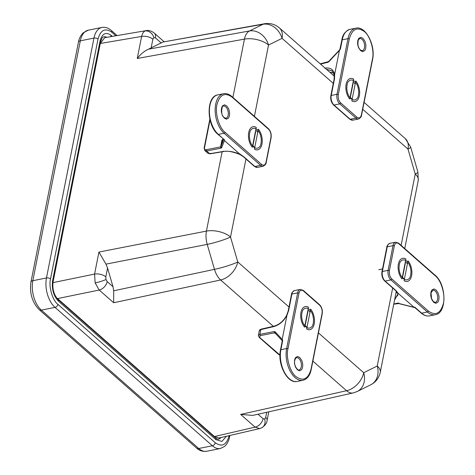 <?xml version="1.0" encoding="UTF-8"?>
<svg xmlns="http://www.w3.org/2000/svg" width="475" height="475" viewBox="0 0 475 475"><rect width="100%" height="100%" fill="white"/><g stroke="black" fill="none" stroke-linecap="round" stroke-linejoin="round"><path stroke-width="0.71" d="M370.714 384.815L370.714 384.815A17.753 14.511 -116.4 0 0 377.227 366.017L363.707 372.715A17.753 14.511 63.6 0 1 357.2 391.513L370.714 384.815C375.826 382.137 379.003 377.981 380.249 372.353L396.304 291.27M404.759 248.562L418.261 180.387A17.753 8.716 -168.8 0 0 415.233 174.052A17.753 2.191 -16.2 0 0 417.893 171.986L410.643 147.024A17.753 2.191 163.8 0 1 407.983 149.091L415.233 174.052L401.12 245.355M334.341 76.232L279.383 27.9A17.753 11.81 131.3 0 1 282.049 38.344A17.753 14.511 -116.4 0 0 262.996 24.261L249.476 30.964A17.753 14.511 63.6 0 1 268.529 45.042L282.049 38.344L333.569 83.647M113.002 286.728L107.202 281.627A8.283 5.51 131.3 0 1 99.204 290.035L95.148 282.934L94.573 274.081L98.931 252.053L105.967 264.13L107.564 268.007L113.002 286.728L113.709 290.789L214.468 269.349A17.753 2.191 -16.2 0 0 237.773 261.968L230.518 237.007A17.753 2.191 163.8 0 1 207.219 244.388L214.468 269.349A17.753 9.749 78 0 0 220.626 279.977L273.327 326.319M312.865 361.089L346.56 390.723A17.753 9.922 77.4 0 0 353.192 392.926L357.2 391.513M289.287 307.272L237.773 261.968A17.753 11.81 131.3 0 1 220.626 279.977L113.656 302.741L99.204 290.035L57.57 298.579L214.463 436.543L255.105 427.126A8.283 5.51 -48.7 0 0 263.108 418.724L257.99 414.23M279.383 27.9C275.061 24.261 270.121 22.883 264.551 23.75A17.753 10.052 79.9 0 0 262.996 24.261L162.967 42.026L148.527 49.18C144.436 50.968 140.677 54.067 137.263 58.467L141.627 36.438C142.298 33.583 143.432 31.766 145.035 30.988L146.116 30.637M151.121 48.034L152.867 39.199A8.283 4.067 -168.8 0 0 141.627 36.438L100.29 43.474L53.022 282.215M266.718 412.276L265.697 417.442A8.283 4.067 11.2 0 1 267.11 420.399C266.891 423.082 265.074 425.57 261.654 427.844L259.593 428.581L255.105 427.126L240.653 414.42L252.748 415.399L353.192 392.926M100.29 43.474L104.708 37.685L146.086 30.643C148.503 30.032 151.216 30.833 154.215 33.042L154.215 33.042A8.283 5.51 131.3 0 1 155.462 37.917L161.257 43.011M259.593 428.587L218.904 438.009L214.463 436.543M113.656 302.741L113.709 290.789M267.11 420.399L268.808 411.807M264.551 23.75L162.967 42.026M52.957 282.625L94.573 274.081A8.283 4.067 11.2 0 1 105.812 276.842L107.564 268.007M438.87 299.654C438.366 301.435 437.926 302.361 437.558 302.427C434.892 303.347 437.196 303.947 433.651 302.243L431.656 299.315L430.748 295.812L430.855 292.606C431.359 290.825 431.799 289.898 432.167 289.833C434.833 288.913 432.529 288.313 436.074 290.017L438.069 292.944L438.882 295.735C438.977 298.027 439.221 294.785 438.87 299.654M410.756 274.93C409.83 277.287 410.911 277.073 407.841 279.656L405.65 279.923L403.257 278.647L401.737 276.901C401.215 275.827 401.114 276.628 399.695 272.496L399.018 268.642L399.238 264.807C400.164 262.443 399.083 262.663 402.153 260.08L404.344 259.807L406.737 261.09L408.257 262.829C408.779 263.91 408.88 263.103 410.299 267.241L410.976 271.088L410.756 274.93M398.792 243.746C396.643 242.238 395.147 242.98 394.303 245.973L389.411 270.655C389.001 274.022 389.803 276.788 391.822 278.95L428.325 311.048C435.51 316.059 440.521 313.577 443.359 303.602C445.586 295.29 441.186 280.131 435.296 275.844L398.792 243.746A0.944 0.629 -48.7 0 0 398.65 243.188L395.586 242.197A7.101 3.996 78.7 0 0 393.003 245.658L388.117 270.34A0.944 0.463 11.2 0 1 389.411 270.655M431.211 297.475A6.413 3.61 78.7 0 0 430.973 296.299M428.325 311.048A0.944 0.629 131.3 0 1 427.399 312.01L421.64 313.168L415.53 307.794L414.028 307.301L398.216 293.396L395.966 290.587L385.136 281.069L390.895 279.912L427.399 312.01A21.541 12.118 78.7 0 0 435.278 314.723C447.159 313.179 446.452 284.264 435.153 275.286A0.944 0.629 -48.7 0 1 435.296 275.844M415.53 307.794L415.15 307.337L415.53 307.794M394.577 300.016L398.216 293.396M414.544 307.058L414.918 307.646L398.745 303.567L393.751 304.184M395.948 293.075L397.142 292.327M395.966 290.587A0.944 0.629 -48.7 0 1 395.503 290.492L397.516 292.986L397.89 295.177L394.885 298.437M414.028 307.301L398.804 303.46L398.81 303.086M398.127 303.032L393.787 304M396.085 292.398L396.91 291.994M397.035 292.173L396.013 292.754M405.104 263.126A9.363 5.267 -101.3 0 1 405.329 263.399L402.533 277.513M408.013 260.834A11.792 6.638 -101.3 0 1 411.611 275.684A11.792 6.638 -101.3 0 1 404.071 280.743L408.013 260.834M401.981 278.902A11.792 6.638 -101.3 0 1 399.279 261.315A11.792 6.638 -101.3 0 1 405.923 258.994L401.981 278.902M297.362 369.764L295.361 366.837L294.452 363.333L294.559 360.127C295.064 358.346 295.503 357.42 295.877 357.354C298.543 356.434 296.24 355.834 299.778 357.538L301.779 360.466L302.587 363.256C302.688 365.548 302.931 362.306 302.581 367.175C302.076 368.956 301.637 369.883 301.263 369.948C298.603 370.868 300.901 371.468 297.362 369.764M305.847 326.907L304.327 325.167C303.798 324.087 303.703 324.894 302.284 320.756L301.607 316.908L301.827 313.067C302.753 310.703 301.673 310.923 304.742 308.34L306.927 308.067L309.32 309.35L310.846 311.089C311.368 312.17 311.469 311.363 312.883 315.501L313.565 319.348L313.34 323.19C312.419 325.553 313.5 325.333 310.424 327.916L308.239 328.189L305.847 326.907M322.056 313.512C322.472 310.145 321.67 307.378 319.645 305.217L303.454 290.979C301.304 289.471 299.808 290.213 298.959 293.206L287.945 348.846C285.712 357.152 290.118 372.311 296.008 376.604C303.192 381.615 308.204 379.127 311.042 369.152L322.056 313.512A0.944 0.463 11.2 0 1 322.216 313.85L311.202 369.491A0.944 0.463 11.2 0 0 311.042 369.152M294.922 364.996A6.413 3.61 78.7 0 0 294.684 363.82M287.945 348.846A0.944 0.463 -168.8 0 0 286.645 348.531L280.891 349.683L282.732 340.379L282.186 339.405L286.959 315.299L288.64 310.549L291.905 294.049L297.665 292.891L286.645 348.531A21.541 12.118 78.7 0 0 290.029 370.803A21.541 12.118 78.7 0 0 302.961 380.273C307.188 379.169 309.932 375.577 311.202 369.491M282.732 340.379L282.429 341.335M261.535 329.252L259.297 330.742L258.37 335.445L259.902 334.353L260.84 329.597L273.564 326.646C279.241 325.054 283.706 321.266 286.959 315.281L286.959 315.299M282.678 340.177L282.316 340.807M302.961 380.273L297.207 381.431A21.541 12.118 78.7 0 1 284.27 371.955A21.541 12.118 78.7 0 1 280.891 349.683A0.944 0.463 -168.8 0 0 280.493 349.968L282.281 340.771L275.013 332.91L282.251 340.735M282.186 339.405L275.162 331.799L275.049 332.945L274.58 332.827L274.212 331.55L259.902 334.353L260.27 335.629L274.58 332.827L276.48 334.495M259.297 330.742L259.297 330.748C259.231 330.256 259.861 329.721 261.173 329.133L273.897 326.188C279.258 324.686 283.516 321.064 286.657 315.323L288.242 310.834A0.944 0.463 11.2 0 1 288.64 310.549M307.693 311.386A9.363 5.267 -101.3 0 1 307.919 311.659L305.122 325.773M310.603 309.094A11.792 6.638 -101.3 0 1 314.195 323.944A11.792 6.638 -101.3 0 1 306.66 329.003L310.603 309.094M304.57 327.162A11.792 6.638 -101.3 0 1 301.863 309.575A11.792 6.638 -101.3 0 1 308.512 307.254L304.57 327.162M362.977 38.368L364.972 41.295L365.887 44.798L365.78 48.005C365.275 49.786 364.836 50.712 364.462 50.777C361.796 51.698 364.099 52.297 360.561 50.593L358.56 47.666L357.752 44.876C357.651 42.584 357.408 45.826 357.758 40.957C358.263 39.176 358.702 38.249 359.076 38.184C361.736 37.264 359.433 36.664 362.977 38.368M354.492 81.225L356.012 82.971C356.541 84.045 356.636 83.244 358.055 87.376L358.732 91.23L358.512 95.065C357.586 97.428 358.667 97.209 355.597 99.792L353.412 100.065L351.019 98.782L349.493 97.043C348.971 95.962 348.87 96.769 347.457 92.631L346.774 88.783L346.999 84.942C347.92 82.585 346.839 82.798 349.915 80.216L352.1 79.948L354.492 81.225M338.283 94.62C337.867 97.987 338.669 100.753 340.694 102.915L356.885 117.153C359.035 118.661 360.531 117.919 361.38 114.926L372.394 59.292C374.627 50.979 370.221 35.821 364.331 31.534C357.147 26.523 352.135 29.005 349.297 38.98L338.283 94.62A0.944 0.463 -168.8 0 0 336.983 94.305A7.101 3.996 78.7 0 0 339.762 103.877L355.959 118.121A0.944 0.629 -48.7 0 0 356.885 117.153M358.12 45.826A6.413 3.61 78.7 0 0 357.883 44.65M349.297 38.98A0.944 0.463 -168.8 0 0 348.003 38.665L342.243 39.823L340.403 49.133L339.411 50.409L334.626 74.533C333.563 69.475 330.267 67.343 324.752 68.145M333.521 72.8L329.864 72.289M326.402 69.243L332.084 70.912L334.234 75.139L334.097 79.236A0.944 0.463 -168.8 0 1 334.495 78.957L331.229 95.463A7.101 3.996 78.7 0 0 334.008 105.034L350.2 119.272L355.959 118.121A7.101 3.996 78.7 0 0 358.554 119.011C360.608 117.723 361.606 116.476 361.54 115.265A0.944 0.463 11.2 0 0 361.38 114.926M339.411 50.409L328.736 61.827M328.172 62.178L320.577 64.119M329.983 72.39L331.075 72.402M332.441 72.55L330.107 72.503M255.449 131.522A9.363 5.267 -101.3 0 1 255.675 131.795L252.878 145.908M258.358 129.23A11.792 6.638 -101.3 0 1 261.957 144.079A11.792 6.638 -101.3 0 1 254.416 149.138L258.358 129.23M252.326 147.298A11.792 6.638 -101.3 0 1 249.624 129.717A11.792 6.638 -101.3 0 1 256.268 127.395L252.326 147.298M221.469 108.478C221.973 106.697 222.413 105.771 222.781 105.705C225.447 104.785 223.143 104.185 226.688 105.889L228.683 108.817L229.591 112.32L229.484 115.526C228.98 117.307 228.54 118.233 228.172 118.299C225.506 119.219 227.81 119.819 224.265 118.115L222.27 115.188L221.457 112.397C221.362 110.105 221.118 113.353 221.469 108.478M249.583 133.202C250.509 130.845 249.428 131.058 252.498 128.482L254.689 128.208L257.082 129.491L258.602 131.231C259.124 132.305 259.225 131.504 260.644 135.642L261.321 139.49L261.102 143.325C260.175 145.688 261.256 145.469 258.186 148.052L255.995 148.325L253.602 147.042L252.083 145.303C251.554 144.222 251.459 145.029 250.04 140.891L249.363 137.043L249.583 133.202M261.547 164.386C263.696 165.894 265.192 165.152 266.036 162.165L270.928 137.477C271.338 134.11 270.536 131.343 268.517 129.182L232.014 97.084C224.829 92.073 219.818 94.555 216.98 104.536C214.753 112.842 219.153 128.001 225.043 132.287L261.547 164.386A0.944 0.629 131.3 0 1 260.621 165.353A7.101 3.996 78.7 0 0 263.215 166.244C265.264 164.956 266.261 163.709 266.202 162.498A0.944 0.463 11.2 0 0 266.036 162.165M221.825 113.347A6.413 3.61 78.7 0 0 221.588 112.171M225.043 132.287A0.944 0.629 131.3 0 1 224.117 133.255L218.357 134.407L223.784 139.312M224.438 140.582L221.694 147.713L220.946 146.68L220.578 146.9L220.946 148.176L206.637 150.979L204.85 150.593L207.937 153.312L209.76 153.728L222.698 151.525C228.606 150.718 234.454 151.715 240.261 154.5L224.438 140.582L224.515 139.923M224.467 139.781L217.894 134.312C206.595 125.335 205.889 96.413 217.77 94.875A21.541 12.118 78.7 0 0 209.392 111.661A21.541 12.118 78.7 0 0 218.357 134.407A0.944 0.629 131.3 0 1 217.894 134.312M204.85 150.593L204.125 148.034L209.855 119.118M222.437 140.202L220.946 146.68L223.737 139.442M210.033 119.89L204.511 147.755C204.363 149.174 204.945 149.821 206.269 149.702L220.578 146.9L221.944 139.988L222.098 140.849L222.727 140.178L221.944 139.988L222.555 139.846M352.86 83.262A9.363 5.267 -101.3 0 1 353.085 83.535L350.289 97.648M355.769 80.97A11.792 6.638 -101.3 0 1 359.367 95.819A11.792 6.638 -101.3 0 1 351.827 100.878L355.769 80.97M349.737 99.038A11.792 6.638 -101.3 0 1 347.035 81.457A11.792 6.638 -101.3 0 1 353.679 79.135L349.737 99.038M240.653 414.42L346.56 390.723A17.753 11.81 -48.7 0 0 363.707 372.715L318.446 332.91M392.724 287.737L377.227 366.017A17.753 8.716 11.2 0 1 380.249 372.353M362.722 109.286L407.983 149.091A17.753 11.81 -48.7 0 0 405.317 138.641L364.088 102.386M254.41 116.345L268.529 45.042A17.753 8.716 -168.8 0 0 244.435 39.128L232.893 97.428M222.128 151.798L206.429 231.093A17.753 8.716 11.2 0 1 230.518 237.007L246.02 158.733M148.527 49.18L249.476 30.964A17.753 9.844 79.8 0 0 244.435 39.128L137.263 58.467M98.931 252.053L206.429 231.093A17.753 9.72 79 0 0 207.219 244.388L105.967 264.13M265.697 417.442L264.688 419.075L263.108 418.724M152.867 39.199L153.876 37.567L155.462 37.917M107.202 281.627L105.972 279.502L105.812 276.842M95.148 282.934A8.283 1.021 -16.2 0 0 105.972 279.502M261.654 427.844A8.283 6.775 -116.4 0 0 264.688 419.075M145.035 30.988A8.283 6.775 63.6 0 1 153.876 37.567M206.714 451.25L220.37 448.513A21.826 12.279 -101.3 0 1 212.378 445.764L198.728 448.507A4.441 2.951 131.3 0 1 196.549 448.044C199.322 450.674 202.712 451.743 206.714 451.25A21.826 12.279 -101.3 0 1 198.728 448.507L41.361 310.122A4.441 2.951 131.3 0 1 39.182 309.658L196.549 448.044M229.11 435.646L229.051 435.931C226.456 445.063 221.861 447.337 215.282 442.753L57.914 304.368A2.957 1.971 131.3 0 1 55.011 307.378L41.361 310.122A21.826 12.279 -101.3 0 1 32.817 280.701A4.441 2.179 -168.8 0 0 30.952 282.031C29.414 293.099 32.157 302.314 39.182 309.658M57.914 304.368C52.535 300.491 48.474 286.502 50.528 278.944L98.022 39.063A2.957 1.455 -168.8 0 0 93.967 38.083L80.317 40.826A4.441 2.179 -168.8 0 0 78.446 42.15C78.589 41.752 78.903 37.424 83.19 32.822L88.261 30.186L101.911 27.449A21.826 12.279 -101.3 0 0 93.967 38.083L46.467 277.964L32.817 280.701L80.317 40.826A21.826 12.279 -101.3 0 1 88.261 30.186M50.528 278.944A2.957 1.455 -168.8 0 0 46.467 277.964A21.826 12.279 -101.3 0 0 55.011 307.378L212.378 445.764A2.957 1.971 131.3 0 0 215.282 442.753M229.051 435.931A2.957 1.455 11.2 0 1 229.556 436.988L229.858 435.468M98.022 39.063C100.623 29.931 105.212 27.657 111.797 32.241A2.957 1.971 -48.7 0 0 111.352 30.501C108.318 27.877 105.171 26.855 101.911 27.449M111.797 32.241L115.835 35.791M226.415 436.27L221.902 441.429L215.929 439.636L58.508 301.203C53.55 295.877 51.573 289.079 52.583 280.796L100.094 40.838C102.178 33.505 105.86 31.677 111.144 35.364L112.314 36.391M101.632 39.936L101.098 40.06M100.094 40.838A2.957 1.455 11.2 0 1 100.599 41.895C101.525 38.588 102.564 36.907 103.716 36.854A12.184 6.852 -101.3 0 1 106.839 37.323M221.124 437.493A12.184 6.852 -101.3 0 1 218.411 439.132C218.357 439.523 217.378 439.108 215.484 437.891A2.957 1.971 -48.7 0 1 215.929 439.636M100.599 41.895L53.087 281.853A2.957 1.455 -168.8 0 0 52.583 280.796M58.508 301.203A2.957 1.971 -48.7 0 0 58.063 299.464L215.484 437.891M111.144 35.364A2.957 1.971 131.3 0 1 110.58 36.682M432.915 290.195A6.205 3.491 -101.3 0 1 437.499 295.598A6.205 3.491 -101.3 0 1 435.355 302.355L433.532 301.702L431.638 298.799L431.015 292.944L432.915 290.195M405.377 261.737A9.322 5.243 -101.3 0 1 407.39 263.987M394.303 245.973A0.944 0.463 -168.8 0 0 393.003 245.658L387.244 246.81L382.357 271.498L388.117 270.34A7.101 3.996 78.7 0 0 390.895 279.912A0.944 0.629 131.3 0 0 391.822 278.95M389.832 243.348A7.101 3.996 78.7 0 0 387.244 246.81A0.944 0.463 -168.8 0 0 386.846 247.095C386.787 245.89 387.784 244.643 389.832 243.348L395.586 242.197M429.525 315.875C426.669 316.374 423.884 315.442 421.177 313.067A0.944 0.629 131.3 0 0 421.64 313.168A21.541 12.118 78.7 0 0 429.525 315.875L435.278 314.723M382.357 271.498A7.101 3.996 78.7 0 0 385.136 281.069A0.944 0.629 131.3 0 1 384.673 280.968C382.369 278.546 381.461 275.482 381.959 271.777A0.944 0.463 11.2 0 1 382.357 271.498M398.192 293.384L397.468 292.558M398.804 303.46L397.438 303.377M298.834 358.506A6.205 3.491 -101.3 0 1 301.417 365.002A6.205 3.491 -101.3 0 1 299.066 369.877C299.22 371.462 293.592 366.979 294.672 360.733C295.319 358.56 295.967 357.55 296.626 357.717A6.205 3.491 -101.3 0 1 298.834 358.506M307.966 310.003A9.322 5.243 -101.3 0 1 308.364 310.323A9.322 5.243 -101.3 0 1 309.973 312.247M319.645 305.217A0.944 0.629 -48.7 0 0 319.503 304.659L303.311 290.421A0.944 0.629 131.3 0 1 303.454 290.979M298.959 293.206A0.944 0.463 -168.8 0 0 297.665 292.891A7.101 3.996 78.7 0 1 300.248 289.429L303.311 290.421M294.494 290.587A7.101 3.996 78.7 0 0 291.905 294.049A0.944 0.463 -168.8 0 0 291.507 294.328C291.448 293.123 292.44 291.876 294.494 290.587L300.248 289.429M286.959 315.281L286.835 315.62M275.162 331.799L274.212 331.55M274.259 326.307L273.564 326.646M260.27 335.629L259.611 337.44L279.965 355.045M278.926 354.427L278.332 353.768M259.017 336.787L259.611 337.44M359.818 38.546A6.205 3.491 -101.3 0 1 364.402 43.949A6.205 3.491 -101.3 0 1 362.265 50.706L360.418 50.035C358.043 47.595 357.372 44.193 358.405 39.823L359.818 38.546M353.139 81.878A9.322 5.243 -101.3 0 1 355.146 84.128M340.694 102.915A0.944 0.629 131.3 0 1 339.762 103.877L334.008 105.034A0.944 0.629 131.3 0 1 333.545 104.933C331.235 102.511 330.333 99.447 330.832 95.742L334.097 79.236M372.394 59.292A0.944 0.463 11.2 0 1 372.554 59.624C375.778 45.671 365.75 25.567 355.84 28.167A21.541 12.118 78.7 0 0 348.003 38.665L336.983 94.305L331.229 95.463A0.944 0.463 -168.8 0 0 330.832 95.742M334.637 74.516L334.495 78.957M350.087 29.319A21.541 12.118 78.7 0 0 342.243 39.823A0.944 0.463 -168.8 0 0 341.846 40.102C342.493 34.758 345.242 31.166 350.087 29.319L355.84 28.167M352.8 120.169L349.737 119.177A0.944 0.629 -48.7 0 0 350.2 119.272A7.101 3.996 78.7 0 0 352.8 120.169L358.554 119.011M334.394 75.418L334.626 74.533M328.617 61.827L327.477 62.522M228.166 115.217A6.205 3.491 -101.3 0 1 225.969 118.233L224.147 117.574C219.521 114.564 222.698 103.366 223.529 106.067A6.205 3.491 -101.3 0 1 227.216 108.852A6.205 3.491 -101.3 0 1 228.166 115.217M255.722 130.138A9.322 5.243 -101.3 0 1 257.735 132.388M266.202 162.498L271.088 137.815A0.944 0.463 -168.8 0 0 270.928 137.477M232.014 97.084A0.944 0.629 -48.7 0 0 231.871 96.526C229.164 94.157 226.379 93.219 223.523 93.718A21.541 12.118 78.7 0 0 215.151 110.503A21.541 12.118 78.7 0 0 224.117 133.255L260.621 165.353L254.861 166.505A7.101 3.996 78.7 0 0 257.462 167.402L263.215 166.244M268.517 129.182A0.944 0.629 -48.7 0 0 268.375 128.624L231.871 96.526M239.887 153.989L244.031 156.982L254.861 166.505A0.944 0.629 131.3 0 1 254.398 166.41L243.568 156.887A0.944 0.629 131.3 0 0 244.031 156.982M221.694 147.713L220.946 148.176M206.269 149.702L206.637 150.979L209.76 153.728L210.449 153.383M222.698 151.525L223.393 151.181M222.971 138.777L222.353 140.416M204.511 147.755L204.292 148.372M417.893 171.986L418.261 180.387M405.317 138.641L410.643 147.024M154.215 33.042L163.964 41.616M30.952 282.031L78.446 42.15M229.556 436.988C229.348 437.926 228.784 442.29 224.723 446.328L220.37 448.513M117.117 35.572L111.352 30.501M53.087 281.853C52.268 289.168 53.924 295.04 58.063 299.464M404.427 278.944L402.307 277.252M398.65 243.188L435.153 275.286M381.959 271.777L386.846 247.095M421.177 313.067L414.918 307.646M395.503 290.492L384.673 280.968M378.818 269.699L382.517 268.957M307.016 327.204L304.897 325.512M319.503 304.659C321.812 307.082 322.715 310.145 322.216 313.85M297.207 381.431C287.298 384.026 277.269 363.927 280.493 349.968M288.242 310.834L291.507 294.328M279.965 355.181L278.475 354.326L259.16 337.339L258.364 335.445M352.183 99.079L350.063 97.393M372.554 59.624L361.54 115.265M349.737 119.177L333.545 104.933M341.846 40.102L339.833 49.626L328.474 61.637L320.233 63.816M333.539 72.847L330.992 72.402M254.772 147.345L252.652 145.653M271.088 137.815C271.581 134.11 270.679 131.047 268.375 128.624M217.77 94.875L223.523 93.718M257.462 167.402L254.398 166.41M207.937 153.312L210.092 153.847L223.03 151.644C226.777 150.545 232.429 151.501 240 154.529L243.568 156.887M222.965 138.765L222.288 140.541L222.828 140.167"/></g></svg>
